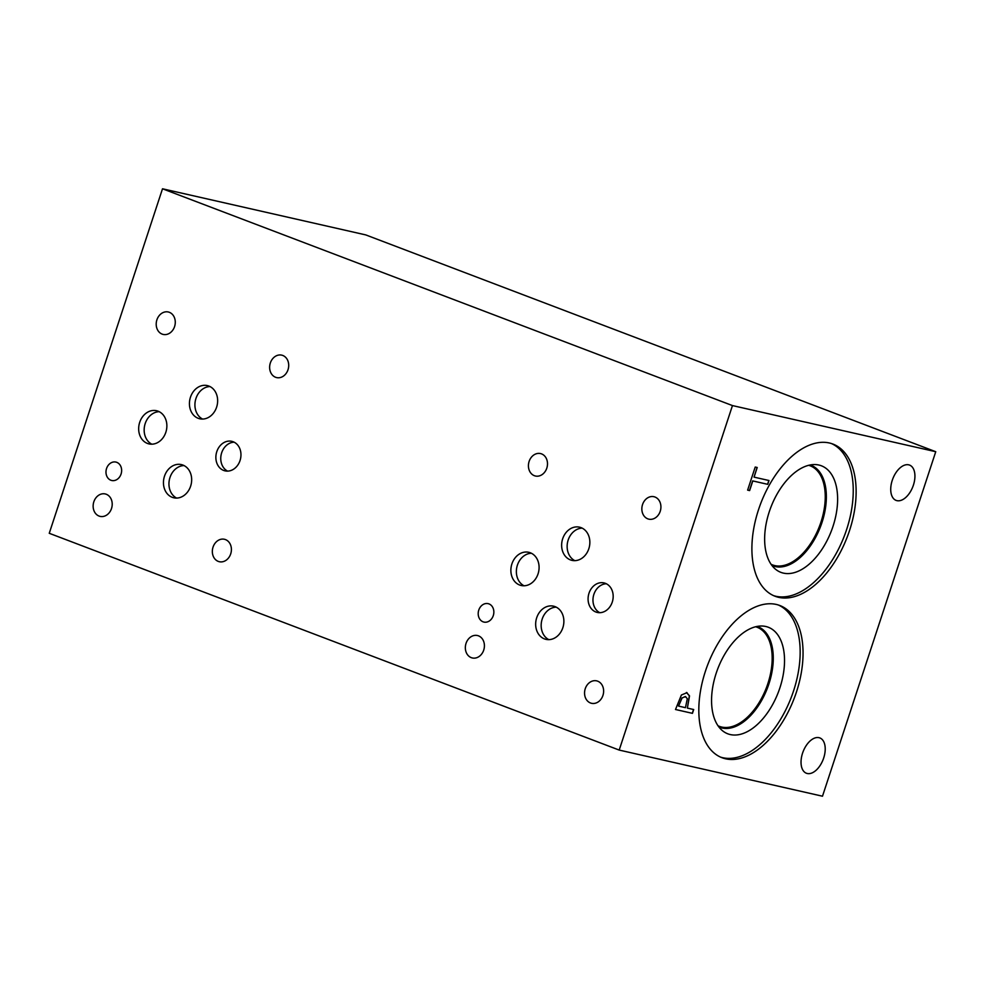 <?xml version="1.0" encoding="UTF-8"?>
<svg xmlns="http://www.w3.org/2000/svg" width="985" height="985" viewBox="0 0 985 985"><rect width="100%" height="100%" fill="white"/><g stroke="black" fill="none" stroke-linecap="round" stroke-linejoin="round"><path stroke-width="1.48" d="M732.458 405.574L935.75 451.709L822.487 796.212L619.196 750.077L732.458 405.574L162.513 188.788L49.25 533.291L619.196 750.077M768.989 480.52L767.734 484.337L752.651 480.889L749.486 490.518L747.64 490.099L755.212 467.038L757.219 467.493L754.054 477.134L768.989 480.52M768.842 480.483L767.586 484.275M754.054 477.134L757.071 467.469M767.734 484.337L752.799 480.939L749.634 490.579L747.627 490.124M678.702 706.134L685.462 707.673L687.308 698.71L685.326 696.518L682.076 697.996L678.554 706.085L681.928 697.946L685.671 696.604M686.57 692.517L689.512 695.89L687.382 708.104L693.699 709.532L692.443 713.349L675.501 709.508L681.398 695.016L687.038 692.664M692.443 713.349L675.501 709.483M693.538 709.508L692.295 713.3M687.382 708.104L689.365 695.829L686.422 692.467M908.724 464.834A18.9 10.773 -69.2 0 1 909.549 465.08A18.9 10.773 -69.2 0 1 913.157 485.864A18.9 10.773 -69.2 0 1 896.941 500.651A18.9 10.773 -69.2 0 1 896.104 500.405A18.9 10.773 -69.2 0 1 892.496 479.621A18.9 10.773 -69.2 0 1 908.724 464.834M819.015 737.679A18.9 10.773 -69.2 0 1 819.84 737.925A18.9 10.773 -69.2 0 1 823.448 758.709A18.9 10.773 -69.2 0 1 807.232 773.496A18.9 10.773 -69.2 0 1 806.407 773.25A18.9 10.773 -69.2 0 1 802.8 752.466A18.9 10.773 -69.2 0 1 819.015 737.679M796.471 691.962A81.41 46.381 -69.2 0 1 721.993 757.711A81.41 46.381 -69.2 0 1 705.395 671.29A81.41 46.381 -69.2 0 1 779.874 605.529A81.41 46.381 -69.2 0 1 796.471 691.962M849.55 530.496A81.41 46.381 -69.2 0 1 775.072 596.257A81.41 46.381 -69.2 0 1 758.475 509.836A81.41 46.381 -69.2 0 1 832.953 444.075A81.41 46.381 -69.2 0 1 849.55 530.496M935.75 451.709L365.804 234.923L162.513 188.788M831.5 443.57A81.41 46.381 -69.2 0 1 846.669 529.401A81.41 46.381 -69.2 0 1 773.644 595.666M833.014 526.31A56.995 32.48 -69.2 0 1 775.577 569.268A56.995 32.48 -69.2 0 1 769.248 511.831A56.995 32.48 -69.2 0 1 815.408 464.575A56.995 32.48 -69.2 0 1 833.014 526.31M810.163 464.982A53.793 30.646 -69.2 0 1 811.049 465.302A53.793 30.646 -69.2 0 1 822.019 522.395A53.793 30.646 -69.2 0 1 772.806 565.846A53.793 30.646 -69.2 0 1 771.932 565.488M811.049 465.289A53.793 30.646 -69.2 0 1 822.007 522.395A53.793 30.646 -69.2 0 1 772.794 565.846M771.058 564.282A53.018 30.203 110.8 0 0 772.474 564.885A53.018 30.203 110.8 0 0 774.801 565.587A53.018 30.203 110.8 0 0 820.283 524.082A53.018 30.203 110.8 0 0 810.175 465.794A53.018 30.203 110.8 0 0 808.71 465.314M755.63 626.768A53.018 30.203 -69.2 0 1 757.083 627.248A53.018 30.203 -69.2 0 1 767.204 685.535A53.018 30.203 -69.2 0 1 721.722 727.053A53.018 30.203 -69.2 0 1 719.395 726.351A53.018 30.203 -69.2 0 1 717.979 725.736M778.421 605.024A81.41 46.381 -69.2 0 1 793.578 690.867A81.41 46.381 -69.2 0 1 720.564 757.12M779.923 687.764A56.995 32.48 -69.2 0 1 722.497 730.735A56.995 32.48 -69.2 0 1 716.169 673.297A56.995 32.48 -69.2 0 1 762.316 626.029A56.995 32.48 -69.2 0 1 779.923 687.764M757.083 626.448A53.793 30.646 -69.2 0 1 757.97 626.755A53.793 30.646 -69.2 0 1 768.928 683.849A53.793 30.646 -69.2 0 1 719.715 727.299A53.793 30.646 -69.2 0 1 718.853 726.942M757.957 626.755A53.793 30.646 -69.2 0 1 768.916 683.849A53.793 30.646 -69.2 0 1 719.715 727.299M234.147 442.191A15.144 12.399 -77.2 0 0 221.674 452.78A15.144 12.399 -77.2 0 0 227.584 471.113M216.786 451.672A15.144 12.399 102.8 0 1 231.77 441.329A15.144 12.399 102.8 0 1 240.044 460.524A15.144 12.399 102.8 0 1 225.073 470.867A15.144 12.399 102.8 0 1 216.786 451.672M606.354 583.76A15.144 12.399 -77.2 0 0 593.881 594.361A15.144 12.399 -77.2 0 0 599.791 612.695M588.993 593.253A15.144 12.399 102.8 0 1 603.977 582.911A15.144 12.399 102.8 0 1 612.264 602.094A15.144 12.399 102.8 0 1 597.279 612.436A15.144 12.399 102.8 0 1 588.993 593.253M582.184 528.132A17.016 13.938 -77.2 0 0 568.173 540.039A17.016 13.938 -77.2 0 0 574.809 560.65M562.669 538.795A17.016 13.938 102.8 0 1 579.512 527.172A17.016 13.938 102.8 0 1 588.821 548.744A17.016 13.938 102.8 0 1 571.977 560.366A17.016 13.938 102.8 0 1 562.669 538.795M183.998 465.56A17.016 13.938 -77.2 0 0 169.986 477.466A17.016 13.938 -77.2 0 0 176.623 498.078M164.483 476.223A17.016 13.938 102.8 0 1 181.326 464.588A17.016 13.938 102.8 0 1 190.634 486.159A17.016 13.938 102.8 0 1 173.791 497.794A17.016 13.938 102.8 0 1 164.483 476.223M159.201 411.681A17.016 13.938 -77.2 0 0 145.189 423.599A17.016 13.938 -77.2 0 0 151.825 444.198M139.698 422.343A17.016 13.938 102.8 0 1 156.529 410.72A17.016 13.938 102.8 0 1 165.837 432.292A17.016 13.938 102.8 0 1 149.006 443.915A17.016 13.938 102.8 0 1 139.698 422.343M209.977 386.551A17.016 13.938 -77.2 0 0 195.953 398.457A17.016 13.938 -77.2 0 0 202.59 419.068M190.462 397.214A17.016 13.938 102.8 0 1 207.306 385.591A17.016 13.938 102.8 0 1 216.614 407.162A17.016 13.938 102.8 0 1 199.77 418.785A17.016 13.938 102.8 0 1 190.462 397.214M531.42 553.262A17.016 13.938 -77.2 0 0 517.396 565.168A17.016 13.938 -77.2 0 0 524.032 585.779M511.904 563.925A17.016 13.938 102.8 0 1 528.748 552.302A17.016 13.938 102.8 0 1 538.056 573.873A17.016 13.938 102.8 0 1 521.213 585.496A17.016 13.938 102.8 0 1 511.904 563.925M556.205 607.142A17.016 13.938 -77.2 0 0 542.193 619.048A17.016 13.938 -77.2 0 0 548.83 639.647M536.69 617.792A17.016 13.938 102.8 0 1 553.533 606.169A17.016 13.938 102.8 0 1 562.841 627.74A17.016 13.938 102.8 0 1 545.998 639.363A17.016 13.938 102.8 0 1 536.69 617.792M106.552 468.528A9.444 7.745 102.8 0 1 115.91 462.076A9.444 7.745 102.8 0 1 121.069 474.044A9.444 7.745 102.8 0 1 111.724 480.495A9.444 7.745 102.8 0 1 106.552 468.528M478.772 610.109A9.444 7.745 102.8 0 1 488.117 603.645A9.444 7.745 102.8 0 1 493.276 615.625A9.444 7.745 102.8 0 1 483.93 622.077A9.444 7.745 102.8 0 1 478.772 610.109M585.25 688.724A11.512 9.431 102.8 0 1 596.627 680.857A11.512 9.431 102.8 0 1 602.931 695.447A11.512 9.431 102.8 0 1 591.542 703.302A11.512 9.431 102.8 0 1 585.25 688.724M529.117 461.436A11.512 9.431 102.8 0 1 540.494 453.568A11.512 9.431 102.8 0 1 546.798 468.158A11.512 9.431 102.8 0 1 535.409 476.014A11.512 9.431 102.8 0 1 529.117 461.436M213.031 547.143A11.512 9.431 102.8 0 1 224.42 539.275A11.512 9.431 102.8 0 1 230.712 553.865A11.512 9.431 102.8 0 1 219.335 561.721A11.512 9.431 102.8 0 1 213.031 547.143M156.898 319.854A11.512 9.431 102.8 0 1 168.287 311.986A11.512 9.431 102.8 0 1 174.579 326.577A11.512 9.431 102.8 0 1 163.202 334.432A11.512 9.431 102.8 0 1 156.898 319.854M270.333 362.997A11.512 9.431 102.8 0 1 281.722 355.142A11.512 9.431 102.8 0 1 288.014 369.72A11.512 9.431 102.8 0 1 276.625 377.587A11.512 9.431 102.8 0 1 270.333 362.997M93.834 501.796A11.512 9.431 102.8 0 1 105.223 493.941A11.512 9.431 102.8 0 1 111.514 508.519A11.512 9.431 102.8 0 1 100.125 516.386A11.512 9.431 102.8 0 1 93.834 501.796M642.54 504.579A11.512 9.431 102.8 0 1 653.929 496.711A11.512 9.431 102.8 0 1 660.221 511.301A11.512 9.431 102.8 0 1 648.832 519.157A11.512 9.431 102.8 0 1 642.54 504.579M466.04 643.377A11.512 9.431 102.8 0 1 477.429 635.522A11.512 9.431 102.8 0 1 483.721 650.1A11.512 9.431 102.8 0 1 472.344 657.968A11.512 9.431 102.8 0 1 466.04 643.377"/></g></svg>
